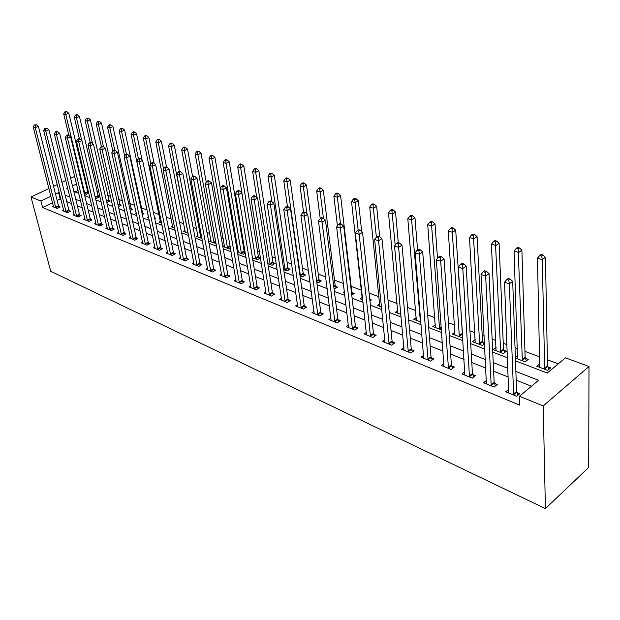 <?xml version="1.0" encoding="UTF-8"?>
<svg xmlns="http://www.w3.org/2000/svg" width="620" height="620" viewBox="0 0 620 620"><rect width="100%" height="100%" fill="white"/><g stroke="black" fill="none" stroke-linecap="round" stroke-linejoin="round"><path stroke-width="0.93" d="M515.507 360.863L547.251 373.038L565.448 357.833L589 366.498L588.698 467.418L545.414 508.617L50.708 271.265L31 197.005L40.92 201.051L42.609 207.506L519.777 405.154L519.475 396.25L538.555 380.308L515.879 371.442M70.633 178.297L73.718 176.84L74.888 177.274M558.256 363.847L547.367 359.771M539.718 356.911L524.962 351.385M517.398 348.556L515.034 347.673M506.982 344.658L503.246 343.263M495.775 340.473L492.117 339.101M484.166 336.125L482.197 335.389M474.819 332.63L469.945 330.809M454.491 325.019L448.485 322.78M434.767 317.642L427.699 314.999M415.625 310.481L407.557 307.466M397.04 303.529L388.035 300.158M378.983 296.771L369.101 293.074M361.429 290.207L351.176 286.37M343.426 283.472L334.506 280.132M325.671 276.83L318.277 274.063M308.427 270.374L302.483 268.15M291.679 264.112L287.106 262.399M275.396 258.021L272.126 256.796M259.563 252.092L257.525 251.333M244.164 246.334L243.296 246.008M236.979 243.644L235.918 243.249M223.169 238.475L221.255 237.762M209.7 233.438L206.979 232.422M196.555 228.524L193.068 227.215M183.729 223.719L179.513 222.146M171.205 219.038L166.3 217.202M158.983 214.466L153.411 212.381M147.041 209.994L141.205 207.809M134.594 205.336L129.743 203.523M122.388 200.772L118.536 199.33M110.484 196.323L107.585 195.23M98.859 191.968L96.867 191.224M87.505 187.721L86.382 187.302M78.073 190.425L74.981 191.913M84.219 193.564L86.195 194.316L88.776 193.06M88.714 192.805L87.691 192.417M95.348 197.811L96.689 198.323L99.549 196.912L98.169 196.393M106.741 202.159L107.407 202.415L110.283 200.981L108.872 200.446M118.397 206.584L121.257 205.142L119.815 204.592M130.216 210.552L132.478 209.389L131.006 208.831M136.206 212.784L135.517 213.133L136.346 213.451M142.321 214.59L143.964 213.745L142.453 213.172M148.482 216.853L147.118 217.566L148.823 218.217M154.729 218.705L155.705 218.194L154.527 217.752M160.402 221.356L158.999 222.092L161.611 223.092M172.593 225.967L171.159 226.734L174.732 228.098M185.085 230.679L183.605 231.485L188.178 233.228M197.873 235.515L196.354 236.352L201.981 238.499M210.978 240.459L209.413 241.335L216.093 243.598M224.409 245.528L222.805 246.442L229.346 248.938L230.493 248.279M237.413 252.015L243.234 254.231L245.287 253.045M237.282 251.24L238.181 250.72M245.125 252.084L244.396 251.805M252.425 257.742L257.478 259.672L260.478 257.897L258.602 257.192M267.856 263.632L272.087 265.244L275.094 263.438L273.172 262.71M283.712 269.677L287.083 270.963L290.098 269.127L288.122 268.375M300.018 275.9L302.475 276.838L305.505 274.962L303.474 274.195M316.797 282.301L318.285 282.867L321.315 280.953L319.238 280.163M334.056 288.889L337.567 287.114L335.428 286.3M344.394 291.547L343.154 292.361L344.557 292.896M351.757 295.081L354.26 293.438L352.059 292.609M362.235 297.391L360.088 298.817L362.778 299.847M369.946 300.933L371.426 299.94L369.768 299.321M379.719 303.955L377.495 305.459L381.548 307.009M388.701 306.892L389.073 306.637L388.663 306.474M397.714 310.697L395.413 312.294L400.9 314.394M416.237 317.634L413.842 319.331L420.856 322.005M435.31 324.772L432.822 326.57L441.456 329.863M454.956 332.111L452.375 334.033L461.962 337.691L462.667 337.164M475.207 339.667L472.518 341.713L482.407 345.487L484.561 343.837M484.507 342.798L482.748 342.132M496.093 347.448L493.28 349.641L503.479 353.532L506.517 351.137L503.735 350.083M515.406 358.081L525.225 361.824L528.248 359.375L525.38 358.29M515.375 357.275L517.638 355.462M539.873 363.777L536.804 366.242L547.669 370.388L550.684 367.877L547.724 366.753M531.456 386.245L516.189 380.176M508.261 377.022L493.629 371.217M485.801 368.102L471.797 362.537M464.055 359.468L450.647 354.136M443.006 351.098L430.156 345.999M422.6 343L410.293 338.109M402.829 335.141L391.026 330.452M383.648 327.523L372.333 323.028M365.033 320.129L354.183 315.812M346.967 312.953L336.551 308.814M329.422 305.978L319.424 302.01M312.379 299.212L302.777 295.399M295.81 292.625L286.595 288.966M279.697 286.223L270.847 282.712M264.027 280L255.518 276.621M248.775 273.939L240.599 270.692M233.926 268.042L226.075 264.926M219.472 262.299L211.924 259.3M205.391 256.703L198.129 253.82M191.665 251.255L184.683 248.481M178.281 245.938L171.577 243.272M165.238 240.754L158.782 238.196M152.512 235.701L146.305 233.236M140.097 230.772L134.129 228.4M127.976 225.951L122.233 223.673M116.149 221.255L110.624 219.062M104.594 216.667L99.278 214.551M93.31 212.179L88.195 210.149M82.282 207.801L77.361 205.848M71.502 203.515L66.766 201.639M60.962 199.33L60.21 199.028L57.164 200.5M52.568 202.709L42.609 207.506M53.39 205.91L52.258 206.452L57.148 208.452L60.101 207.018L58.768 206.476M63.666 210.072L62.504 210.645L67.502 212.683L70.471 211.226L69.107 210.676M74.168 214.334L72.982 214.923L78.097 217.016L81.073 215.528L79.678 214.962M84.917 218.69L83.692 219.302L88.924 221.441L91.923 219.929L90.497 219.356M95.906 223.146L94.659 223.781L100.006 225.975L103.013 224.44L101.556 223.843M107.159 227.71L105.873 228.369L111.352 230.609L114.375 229.044L112.879 228.439M118.676 232.376L117.35 233.058L122.962 235.352L125.992 233.763L124.465 233.143M130.464 237.15L129.107 237.863L134.85 240.211L137.896 238.592L136.33 237.956M142.538 242.04L141.143 242.784L147.025 245.187L150.087 243.544L148.482 242.893M154.907 247.047L153.473 247.822L159.495 250.286L162.572 248.612L160.929 247.946M167.586 252.177L166.106 252.991L172.283 255.51L175.367 253.805L173.685 253.123M180.575 257.432L179.056 258.284L185.388 260.865L188.488 259.129L186.76 258.424M193.897 262.818L192.332 263.709L198.826 266.36L201.934 264.585L200.167 263.872M207.56 268.344L205.949 269.274L212.613 271.994L215.729 270.188L213.915 269.452M221.588 274.009L219.922 274.986L226.757 277.776L229.888 275.931L228.028 275.179M235.98 279.822L234.259 280.844L241.281 283.712L244.419 281.829L242.505 281.054M250.751 285.789L248.984 286.858L256.184 289.803L259.338 287.889L257.377 287.091M265.926 291.919L264.097 293.043L271.506 296.065L274.66 294.105L272.645 293.291M281.526 298.204L279.635 299.39L287.238 302.498L290.408 300.499L288.331 299.654M297.553 304.668L295.601 305.916L303.42 309.109L306.59 307.063L304.459 306.203M314.038 311.31L312.007 312.627L320.052 315.913L323.237 313.821L321.044 312.929M330.987 318.13L328.894 319.525L337.172 322.904L340.357 320.772L338.101 319.858M348.44 325.151L346.262 326.624L354.779 330.103L357.972 327.918L355.655 326.98M366.404 332.374L364.149 333.932L372.915 337.52L376.115 335.281L373.721 334.312M384.904 339.806L382.563 341.457L391.6 345.154L394.793 342.868L392.336 341.868M403.969 347.456L401.535 349.215L410.851 353.02L414.044 350.68L411.51 349.649M423.631 355.33L421.089 357.205L430.691 361.135L433.892 358.74L431.272 357.67M443.904 363.444L441.262 365.451L451.166 369.505L454.359 367.048L451.662 365.947M464.822 371.806L462.071 373.961L472.293 378.138L475.486 375.619L472.696 374.488M486.429 380.432L483.546 382.734L494.101 387.05L497.286 384.47L494.411 383.3M508.741 389.321L505.726 391.801L516.638 396.257L519.816 393.615L516.84 392.406M519.475 396.25L543.213 405.93L545.414 508.617M543.213 405.93L589 366.498M67.735 188.255L66.712 188.744L67.975 189.232M73.85 191.479L78.787 193.378M84.723 195.649L89.853 197.617M95.844 199.919L101.176 201.965M107.229 204.282L112.778 206.413M118.885 208.754L124.651 210.963M130.828 213.334L136.819 215.628M143.057 218.023L149.288 220.41M155.589 222.828L162.068 225.316M168.431 227.757L175.173 230.346M181.606 232.81L188.619 235.499M195.114 237.987L202.407 240.785M208.979 243.304L216.566 246.218M223.208 248.76L231.105 251.79M237.817 254.363L246.031 257.517M252.821 260.121L261.369 263.399M268.235 266.034L277.14 269.444M284.076 272.11L293.353 275.668M300.367 278.357L310.031 282.061M317.13 284.781L327.19 288.641M334.374 291.4L344.86 295.422M352.121 298.204L363.056 302.397M370.411 305.218L381.812 309.589M389.252 312.441L401.14 317.006M408.665 319.889L421.081 324.655M428.699 327.577L441.649 332.545M449.361 335.498L462.892 340.69M470.696 343.681L484.825 349.099M492.729 352.129L507.501 357.794M76.531 184.055L72.509 185.977M65.836 180.559L61.977 182.381M57.265 184.605L53.576 186.349M48.949 188.534L31 197.005M59.349 192.913L58.59 192.619L55.536 194.076M50.925 196.276L40.92 201.051M507.912 368.327L493.225 362.584M485.359 359.507L471.301 354.005M463.528 350.966L450.066 345.704M442.393 342.705L429.497 337.66M421.91 334.692L409.557 329.863M402.062 326.934L390.22 322.299M382.819 319.409L371.458 314.968M364.142 312.1L353.253 307.846M346.014 305.017L335.567 300.925M328.414 298.135L318.385 294.213M311.317 291.447L301.692 287.68M294.694 284.944L285.456 281.333M278.535 278.628L269.661 275.156M262.826 272.482L254.293 269.15M247.535 266.507L239.343 263.298M232.647 260.679L224.773 257.602M218.155 255.014L210.591 252.053M204.042 249.496L196.765 246.651M190.286 244.117L183.287 241.381M176.878 238.871L170.151 236.243M163.804 233.763L157.333 231.229M151.055 228.772L144.832 226.347M138.617 223.913L132.633 221.572M126.472 219.162L120.714 216.915M114.623 214.528L109.081 212.365M103.044 210.002L97.72 207.917M91.745 205.584L86.622 203.577M80.701 201.26L75.772 199.338M69.905 197.044L65.162 195.184M60.21 199.028L58.59 192.619M539.896 366.963L539.826 363.762M55.552 207.22L58.505 205.786L38.386 126.356L35.278 127.697L55.816 207.909M35.131 125.279L36.371 124.744L34.301 125.008L35.131 125.279L35.278 127.697L33.209 127.015L53.576 206.995M58.505 205.786L59.21 207.444M38.386 126.356L36.371 124.744M34.301 125.008L33.209 127.015M88.125 193.378L68.781 113.235L65.79 114.522L63.69 113.886L68.867 135.462M84.847 193.804L65.79 114.522L65.627 112.15L66.82 111.639L65.984 111.383L64.79 111.902L65.627 112.15M63.69 113.886L64.79 111.902M66.82 111.639L68.781 113.235M65.875 211.435L68.843 209.978L48.895 129.789L45.772 131.153L66.146 212.133M45.617 128.704L46.864 128.162L44.764 128.425L45.617 128.704L45.772 131.153L43.656 130.456L63.852 211.195M68.843 209.978L69.564 211.668M48.895 129.789L46.864 128.162M44.764 128.425L43.656 130.456M76.438 215.745L79.414 214.264L59.644 133.308L56.513 134.687L76.702 216.442M56.343 132.207L57.598 131.657L56.73 131.37L55.482 131.928L56.343 132.207L56.513 134.687L54.343 133.974L74.361 215.489M79.414 214.264L80.151 215.993M59.644 133.308L57.598 131.657M55.482 131.928L54.343 133.974M87.234 220.154L90.226 218.643L70.657 136.904L67.502 138.306L87.505 220.86M67.332 135.796L68.595 135.238L67.704 134.951L66.441 135.509L67.332 135.796L67.502 138.306L65.286 137.578L85.111 219.883M90.226 218.643L90.977 220.41M70.657 136.904L68.595 135.238M66.441 135.509L65.286 137.578M98.611 197.369L79.438 116.451L76.431 117.769L74.284 117.11L79.383 138.756M81.755 140.446L76.431 117.769L76.268 115.367L77.469 114.847L76.609 114.584L75.407 115.111L76.268 115.367M74.284 117.11L75.407 115.111M77.469 114.847L79.438 116.451M109.329 201.453L90.342 119.753L87.319 121.086L85.126 120.412L90.218 142.46M92.496 143.569L87.319 121.086L87.149 118.653L88.358 118.125L86.265 118.389L87.149 118.653M85.126 120.412L86.265 118.389M88.358 118.125L90.342 119.753M120.28 205.631L101.494 123.124L98.464 124.481L96.216 123.791L101.37 146.599M103.478 146.746L98.464 124.481L98.285 122.024L99.502 121.481L97.386 121.745L98.285 122.024M96.216 123.791L97.386 121.745M99.502 121.481L101.494 123.124M98.285 224.657L101.292 223.13L81.925 140.585L78.763 142.019L98.549 225.378M78.585 139.477L79.848 138.903L78.942 138.609L77.671 139.175L78.585 139.477L78.763 142.019L76.485 141.267L96.1 224.378M101.292 223.13L102.052 224.928M81.925 140.585L79.848 138.903M77.671 139.175L76.485 141.267M131.487 209.901L112.917 126.573L109.872 127.953L107.57 127.247L112.84 151.071M114.793 150.288L109.872 127.953L109.686 125.465L110.903 124.915L109.98 124.635L108.764 125.186L109.686 125.465M107.57 127.247L108.764 125.186M110.903 124.915L112.917 126.573M109.593 229.276L112.608 227.718L93.473 144.359L90.288 145.816L109.856 229.997M90.102 143.243L91.38 142.662L90.443 142.36L89.172 142.933L90.102 143.243L90.288 145.816L87.963 145.049L107.353 228.974M112.608 227.718L113.383 229.555M93.473 144.359L91.38 142.662M89.172 142.933L87.963 145.049M121.163 233.996L124.194 232.415L105.299 148.226L102.106 149.707L121.435 234.732M101.913 147.103L103.191 146.506L102.238 146.196L100.959 146.785L101.913 147.103L102.106 149.707L99.719 148.924L118.87 233.678M124.194 232.415L124.984 234.29M105.299 148.226L103.191 146.506M100.959 146.785L99.719 148.924M133.013 238.832L136.059 237.22L117.42 152.187L114.212 153.698L133.285 239.576M114.01 151.055L115.297 150.451L114.32 150.133L113.034 150.738L114.01 151.055L114.212 153.698L111.763 152.892L130.657 238.499M136.059 237.22L136.857 239.142M117.42 152.187L115.297 150.451M113.034 150.738L111.763 152.892M145.15 243.784L148.211 242.149L129.851 156.248L126.627 157.782L145.421 244.536M126.418 155.108L127.712 154.496L126.705 154.171L125.41 154.783L126.418 155.108L126.627 157.782L124.116 156.961L142.732 243.435M148.211 242.149L149.025 244.11M129.851 156.248L127.712 154.496M125.41 154.783L124.116 156.961M157.589 248.86L160.658 247.186L142.6 160.417L139.353 161.983L157.86 249.62M139.136 159.263L140.438 158.642L139.407 158.309L138.105 158.929L139.136 159.263L139.353 161.983L136.78 161.13L155.101 248.488M160.658 247.186L161.487 249.201M142.6 160.417L140.438 158.642M138.105 158.929L136.78 161.13M142.941 214.272L124.605 130.107L121.551 131.51L119.187 130.789L124.651 156.062M126.449 154.287L121.551 131.51L121.35 128.991L122.582 128.433L121.636 128.146L120.412 128.704L121.35 128.991M119.187 130.789L120.412 128.704M122.582 128.433L124.605 130.107M142.042 159.96L136.578 133.726L133.509 135.152L131.091 134.416L148.653 218.147M138.462 158.759L133.509 135.152L133.308 132.602L134.532 132.029L133.571 131.742L132.339 132.308L133.308 132.602M131.091 134.416L132.339 132.308M134.532 132.029L136.578 133.726M154.117 163.409L148.839 137.431L145.754 138.88L143.282 138.128L160.565 222.696M150.831 163.68L145.754 138.88L145.545 136.299L146.785 135.718L145.793 135.424L144.553 135.997L145.545 136.299M143.282 138.128L144.553 135.997M146.785 135.718L148.839 137.431M166.524 167.144L161.409 141.236L158.309 142.708L155.775 141.933L172.755 227.346M163.556 169.074L158.309 142.708L158.092 140.089L159.332 139.5L158.317 139.198L157.077 139.787L158.092 140.089M155.775 141.933L157.077 139.787M159.332 139.5L161.409 141.236M179.343 171.476L174.29 145.126L171.174 146.63L168.578 145.832L185.248 232.113M188.031 233.174L171.174 146.63L170.95 143.972L172.197 143.375L171.159 143.065L169.911 143.662L170.95 143.972M168.578 145.832L169.911 143.662M172.197 143.375L174.29 145.126M170.329 254.06L173.414 252.356L155.674 164.688L152.411 166.284L170.601 254.828M152.187 163.533L153.496 162.897L152.435 162.549L151.133 163.184L152.187 163.533L152.411 166.284L149.776 165.408L167.772 253.673M173.414 252.356L174.259 254.417M155.674 164.688L153.496 162.897M151.133 163.184L149.776 165.408M192.588 176.499L187.496 149.118L184.373 150.644L181.707 149.831L198.036 236.987M200.888 238.08L184.373 150.644L184.132 147.955L185.388 147.351L184.318 147.025L183.071 147.638L184.132 147.955M181.707 149.831L183.071 147.638M185.388 147.351L187.496 149.118M183.388 259.392L186.488 257.656L169.09 169.074L165.819 170.694L183.66 260.168M165.579 167.904L166.888 167.261L165.804 166.904L164.501 167.555L165.579 167.904L165.819 170.694L163.107 169.803L180.761 258.982M186.488 257.656L187.349 259.764M169.09 169.074L166.888 167.261M164.501 167.555L163.107 169.803M206.251 182.187L201.035 153.21L197.904 154.767L195.168 153.93L211.141 241.986M214.063 243.102L197.904 154.767L197.656 152.047L198.912 151.419L197.819 151.094L196.563 151.714L197.656 152.047M195.168 153.93L196.563 151.714M198.912 151.419L201.035 153.21M196.788 264.856L199.896 263.089L182.861 173.577L179.575 175.227L197.059 265.639M179.327 172.399L180.645 171.74L179.529 171.376L178.219 172.035L179.327 172.399L179.575 175.227L176.793 174.313L194.083 264.422M199.896 263.089L200.772 265.252M182.861 173.577L180.645 171.74M178.219 172.035L176.793 174.313M220.302 188.302L214.931 157.41L211.784 158.999L208.979 158.139L224.564 247.117M227.563 248.256L211.784 158.999L211.536 156.232L212.792 155.605L211.668 155.263L210.412 155.899L211.536 156.232M208.979 158.139L210.412 155.899M212.792 155.605L214.931 157.41M210.521 270.467L213.644 268.662L196.997 178.196L193.703 179.885L210.8 271.258M193.448 177.018L194.765 176.344L193.626 175.972L192.308 176.638L193.448 177.018L193.703 179.885L190.844 178.94L207.746 270.01M213.644 268.662L214.536 270.878M196.997 178.196L194.765 176.344M192.308 176.638L190.844 178.94M245.001 253.208L244.141 251.03L229.191 161.719L226.037 163.339L223.154 162.463L238.336 252.363M241.405 253.534L226.037 163.339L225.773 160.541L227.036 159.89L225.881 159.549L224.618 160.192L225.773 160.541M223.154 162.463L224.618 160.192M227.036 159.89L229.191 161.719M224.626 276.218L227.749 274.381L211.529 182.939L208.219 184.659L224.897 277.016M207.948 181.753L209.273 181.071L208.103 180.683L206.778 181.373L207.948 181.753L208.219 184.659L205.282 183.698L221.766 275.737M227.749 274.381L228.664 276.652M211.529 182.939L209.273 181.071M206.778 181.373L205.282 183.698M259.222 258.641L258.346 256.409L243.831 166.144L240.669 167.795L237.708 166.888L252.449 257.75M255.603 258.951L240.669 167.795L240.389 164.959L241.661 164.3L240.475 163.944L239.204 164.595L240.389 164.959M237.708 166.888L239.204 164.595M241.661 164.3L243.831 166.144M239.095 282.123L242.234 280.248L226.455 187.821L223.13 189.573L239.367 282.929M222.859 186.628L224.184 185.923L222.975 185.527L221.65 186.233L222.859 186.628L223.13 189.573L220.115 188.581L236.158 281.62M242.234 280.248L243.164 282.581M226.455 187.821L224.184 185.923M221.65 186.233L220.115 188.581M273.808 264.213L272.916 261.919L258.865 170.694L255.688 172.368L252.65 171.446L256.703 197.261M270.165 264.507L255.688 172.368L255.409 169.493L256.68 168.818L255.463 168.454L254.192 169.12L255.409 169.493M252.65 171.446L254.192 169.12M256.68 168.818L258.865 170.694M253.952 288.192L257.099 286.277L241.8 192.835L238.46 194.626L254.223 289.005M238.181 191.634L239.514 190.913L238.266 190.511L236.933 191.224L238.181 191.634L238.46 194.626L235.36 193.603L250.929 287.657M257.099 286.277L258.052 288.672M241.8 192.835L239.514 190.913M236.933 191.224L235.36 193.603M269.212 294.415L272.374 292.462L257.579 197.997L254.231 199.826L269.483 295.244M253.937 196.78L255.277 196.052L253.999 195.633L252.658 196.362L253.937 196.78L254.231 199.826L251.046 198.772L266.096 293.857M272.374 292.462L273.342 294.926M257.579 197.997L255.277 196.052M252.658 196.362L251.046 198.772M284.898 300.816L288.06 298.825L273.815 203.298L270.46 205.166L285.169 301.653M270.149 202.081L271.49 201.337L270.173 200.903L268.832 201.647L270.149 202.081L270.46 205.166L267.173 204.088L281.689 300.227M288.06 298.825L289.052 301.351M273.815 203.298L271.49 201.337M268.832 201.647L267.173 204.088M301.018 307.396L304.188 305.358L290.517 208.762L287.153 210.668L301.289 308.241M286.835 207.529L288.176 206.77L286.828 206.328L285.479 207.088L286.835 207.529L287.153 210.668L283.774 209.552L297.709 306.776M304.188 305.358L305.203 307.962M290.517 208.762L288.176 206.77M285.479 207.088L283.774 209.552M317.587 314.162L320.772 312.077L307.721 214.381L304.35 216.333L317.866 315.014M304.017 213.148L305.365 212.373L303.971 211.916L302.622 212.691L304.017 213.148L304.35 216.333L300.871 215.187L314.177 313.511M320.772 312.077L321.811 314.759M307.721 214.381L305.365 212.373M302.622 212.691L300.871 215.187M334.645 321.121L337.83 318.99L325.446 220.178L322.067 222.169L334.916 321.981M321.71 218.93L323.067 218.139L321.633 217.667L320.276 218.465L321.71 218.93L322.067 222.169L318.478 220.983L331.127 320.439M337.83 318.99L338.892 321.749M325.446 220.178L323.067 218.139M320.276 218.465L318.478 220.983M352.191 328.282L355.384 326.104L343.713 226.145L340.326 228.183L352.462 329.158M339.954 224.889L341.31 224.083L339.83 223.595L338.474 224.409L339.954 224.889L340.326 228.183L336.629 226.967L348.564 327.562M355.384 326.104L356.469 328.949M343.713 226.145L341.31 224.083M338.474 224.409L336.629 226.967M370.256 335.653L373.457 333.428L362.537 232.299L359.151 234.383L370.528 336.544M358.763 231.043L360.119 230.206L358.593 229.71L357.236 230.539L358.763 231.043L359.151 234.383L355.338 233.128L366.513 334.901M373.457 333.428L374.565 336.365M362.537 232.299L360.119 230.206M357.236 230.539L355.338 233.128M288.781 269.933L287.866 267.577L274.311 175.359L271.126 177.072L268.003 176.119L271.831 201.624M285.107 270.212L271.126 177.072L270.832 174.15L272.11 173.468L270.855 173.096L269.584 173.778L270.832 174.15M268.003 176.119L269.584 173.778M272.11 173.468L274.311 175.359M304.149 275.799L303.219 273.381L290.191 180.157L286.99 181.908L283.782 180.931L287.44 206.53M300.452 276.063L286.99 181.908L286.688 178.94L287.967 178.242L286.68 177.855L285.401 178.552L286.688 178.94M283.782 180.931L285.401 178.552M287.967 178.242L290.191 180.157M319.928 281.829L318.974 279.349L306.512 185.093L303.312 186.876L300.01 185.868L303.567 212.149M306.9 213.675L302.986 183.869L304.273 183.156L302.947 182.761L301.669 183.466L302.986 183.869M300.01 185.868L301.669 183.466M304.273 183.156L306.512 185.093M336.141 288.029L335.164 285.471L323.299 190.169L320.091 191.983L316.696 190.952L320.222 218.542M323.431 218.442L319.757 188.937L321.044 188.209L319.68 187.798L318.393 188.526L319.757 188.937M316.696 190.952L318.393 188.526M321.044 188.209L323.299 190.169M352.803 294.399L351.803 291.764L340.574 195.385L337.358 197.245L333.862 196.183L337.42 225.866M340.496 223.812L337.009 194.145L338.295 193.401L336.9 192.983L335.614 193.727L337.009 194.145M333.862 196.183L335.614 193.727M338.295 193.401L340.574 195.385M361.685 231.562L358.352 200.764L355.128 202.662L351.532 201.562L362.32 299.669M358.135 229.989L354.772 199.516L356.058 198.756L354.617 198.323L353.33 199.074L354.772 199.516M351.532 201.562L353.33 199.074M356.058 198.756L358.352 200.764M379.688 236.669L376.658 206.297L373.442 208.235L369.729 207.111L379.797 306.342M376.371 237.158L373.062 205.042L374.356 204.267L372.868 203.817L371.582 204.592L373.062 205.042M369.729 207.111L371.582 204.592M374.356 204.267L376.658 206.297M398.311 242.653L395.521 212.001L392.297 213.985L388.484 212.823L397.776 313.201M395.188 245.202L391.91 210.73L393.196 209.94L391.67 209.483L390.375 210.273L391.91 210.73M388.484 212.823L390.375 210.273M393.196 209.94L395.521 212.001M388.864 343.248L392.065 340.969L381.959 238.646L378.564 240.777L389.135 344.147M378.169 237.383L379.525 236.53L377.952 236.019L376.588 236.863L378.169 237.383L378.564 240.777L374.635 239.483L384.997 342.457M392.065 340.969L393.204 344.007M381.959 238.646L379.525 236.53M376.588 236.863L374.635 239.483M417.586 249.876L414.966 217.876L411.742 219.906L407.805 218.705L416.284 320.261M420.422 321.842L411.331 216.605L412.625 215.791L411.052 215.318L409.758 216.124L411.331 216.605M407.805 218.705L409.758 216.124M412.625 215.791L414.966 217.876M408.045 351.075L411.238 348.742L402.008 245.195L398.606 247.38L408.309 351.982M398.195 243.924L399.551 243.056L397.924 242.521L396.567 243.397L398.195 243.924L398.606 247.38L394.553 246.047L404.046 350.246M411.238 348.742L412.409 351.881M402.008 245.195L399.551 243.056M396.567 243.397L394.553 246.047M437.503 258.354L435.015 223.936L431.791 226.013L427.73 224.773L435.333 327.531M439.596 329.158L431.365 222.658L432.659 221.828L431.032 221.34L429.745 222.162L431.365 222.658M427.73 224.773L429.745 222.162M432.659 221.828L435.015 223.936M427.808 359.143L431.009 356.756L422.7 251.96L419.306 254.2L428.079 360.065M418.872 250.681L420.228 249.79L418.546 249.24L417.19 250.131L418.872 250.681L419.306 254.2L415.113 252.821L423.685 358.267M431.009 356.756L432.21 359.995M422.7 251.96L420.228 249.79M417.19 250.131L415.113 252.821M462.52 334.738L455.708 230.19L452.484 232.314L448.291 231.035L454.956 335.017M459.35 336.691L452.034 228.904L453.329 228.052L451.654 227.548L450.36 228.392L452.034 228.904M448.291 231.035L450.36 228.392M453.329 228.052L455.708 230.19M448.198 367.466L451.399 365.017L444.083 258.951L440.688 261.245L448.462 368.396M440.231 257.664L441.595 256.75L439.859 256.184L438.495 257.099L440.231 257.664L440.688 261.245L436.356 259.819L443.928 366.544M451.399 365.017L452.631 368.373M444.083 258.951L441.595 256.75M438.495 257.099L436.356 259.819M483.678 344.511L482.5 341.217L477.059 236.646L473.835 238.824L469.511 237.506L475.183 342.736M479.71 344.457L473.378 235.344L474.664 234.476L472.928 233.957L471.642 234.825L473.378 235.344M469.511 237.506L471.642 234.825M474.664 234.476L477.059 236.646M469.239 376.053L472.432 373.542L466.186 266.174L462.791 268.522L469.503 376.999M462.318 264.88L463.675 263.942L461.877 263.361L460.521 264.291L462.318 264.88L462.791 268.522L458.312 267.05L464.822 375.085M472.432 373.542L473.696 377.022M466.186 266.174L463.675 263.942M460.521 264.291L458.312 267.05M504.696 352.571L503.486 349.161L499.108 243.311L495.892 245.543L491.428 244.179L496.031 350.688M500.704 352.47L495.411 242.001L496.697 241.118L494.907 240.576L493.621 241.467L495.411 242.001M491.428 244.179L493.621 241.467M496.697 241.118L499.108 243.311M490.963 384.919L494.156 382.346L489.041 273.637L485.654 276.055L491.226 385.873M485.158 272.343L486.514 271.382L484.654 270.777L483.298 271.738L485.158 272.343L485.654 276.055L481.019 274.528L486.39 383.896M494.156 382.346L495.45 385.958M489.041 273.637L486.514 271.382M483.298 271.738L481.019 274.528M526.38 360.887L525.14 357.353L521.893 250.193L518.684 252.479L514.065 251.077L517.537 358.895M522.358 360.731L518.181 248.883L519.467 247.977L517.615 247.419L516.336 248.326L518.181 248.883M514.065 251.077L516.336 248.326M519.467 247.977L521.893 250.193M513.407 394.072L516.584 391.437L512.693 281.372L509.314 283.851L513.662 395.048M508.788 280.07L510.144 279.078L508.222 278.458L506.873 279.442L508.788 280.07L509.314 283.851L504.517 282.271L508.671 393.003M516.584 391.437L517.917 395.188M512.693 281.372L510.144 279.078M506.873 279.442L504.517 282.271M548.754 369.481L547.483 365.8L545.453 257.315L542.252 259.664L537.478 258.207L539.733 367.365M544.709 369.257L542.252 259.664L541.725 255.998L543.004 255.06L541.097 254.487L539.811 255.417L541.725 255.998M537.478 258.207L539.811 255.417M543.004 255.06L545.453 257.315M55.73 207.731L58.683 206.297M87.614 192.246L84.769 193.626M87.443 191.743L84.591 193.122M66.061 211.947L69.022 210.49M76.617 216.264L79.593 214.784M87.42 220.674L90.412 219.17M98.084 196.207L95.294 197.578M97.913 195.703L95.17 197.052M108.787 200.268L106.562 201.376M108.616 199.756L106.439 200.833M119.73 204.406L118.094 205.236M119.559 203.895L117.978 204.693M98.464 225.184L101.471 223.657M130.921 208.646L129.913 209.165M130.75 208.126L129.789 208.615M109.771 229.811L112.793 228.245M121.35 234.538L124.38 232.95M133.199 239.374L136.245 237.762M145.336 244.334L148.389 242.691M157.767 249.418L160.836 247.744M170.508 254.626L173.592 252.921M201.763 237.344L200.803 237.879M201.655 236.755L200.624 237.328M183.574 259.958L186.667 258.222M215.783 241.885L213.978 242.901M215.675 241.296L213.799 242.343M196.966 265.43L200.074 263.663M230.183 246.512L227.478 248.054M230.082 245.908L227.3 247.488M210.707 271.048L213.822 269.243M244.311 251.604L241.32 253.332M244.141 251.03L241.141 252.758M224.804 276.807L227.935 274.962M258.517 256.982L255.51 258.749M258.346 256.409L255.339 258.168M239.274 282.72L242.412 280.844M273.087 262.5L270.072 264.298M272.916 261.919L269.901 263.717M254.13 288.788L257.285 286.874M269.39 295.027L272.552 293.066M285.076 301.428L288.238 299.437M301.196 308.016L304.366 305.978M317.765 314.79L320.951 312.705M334.815 321.757L338.001 319.626M352.362 328.925L355.554 326.748M370.427 336.303L373.628 334.079M288.037 268.166L285.022 270.002M287.866 267.577L284.851 269.413M303.382 273.978L300.359 275.853M303.219 273.381L300.188 275.257M319.145 279.946L316.688 281.496M318.974 279.349L316.603 280.844M335.335 286.084L333.824 287.052M335.164 285.471L333.746 286.386M351.966 292.384L351.486 292.702M351.803 291.764L351.401 292.028M389.035 343.906L392.235 341.628M420.802 321.269L420.329 321.602M420.74 320.548L420.166 320.959M408.208 351.742L411.409 349.409M441.293 327.608L439.503 328.918M441.239 326.88L439.347 328.259M427.978 359.817L431.179 357.43M462.295 334.18L459.257 336.451M462.148 333.513L459.102 335.784M448.368 368.148L451.561 365.699M482.654 341.891L479.617 344.216M482.5 341.217L479.462 343.542M469.402 376.743L472.595 374.232M503.642 349.835L500.604 352.222M503.486 349.161L500.456 351.54M491.125 385.617L494.311 383.044M525.287 358.035L522.257 360.483M525.14 357.353L522.11 359.794M513.562 394.785L516.739 392.142M547.623 366.498L544.608 369.001M547.483 365.8L544.468 368.303"/></g></svg>
